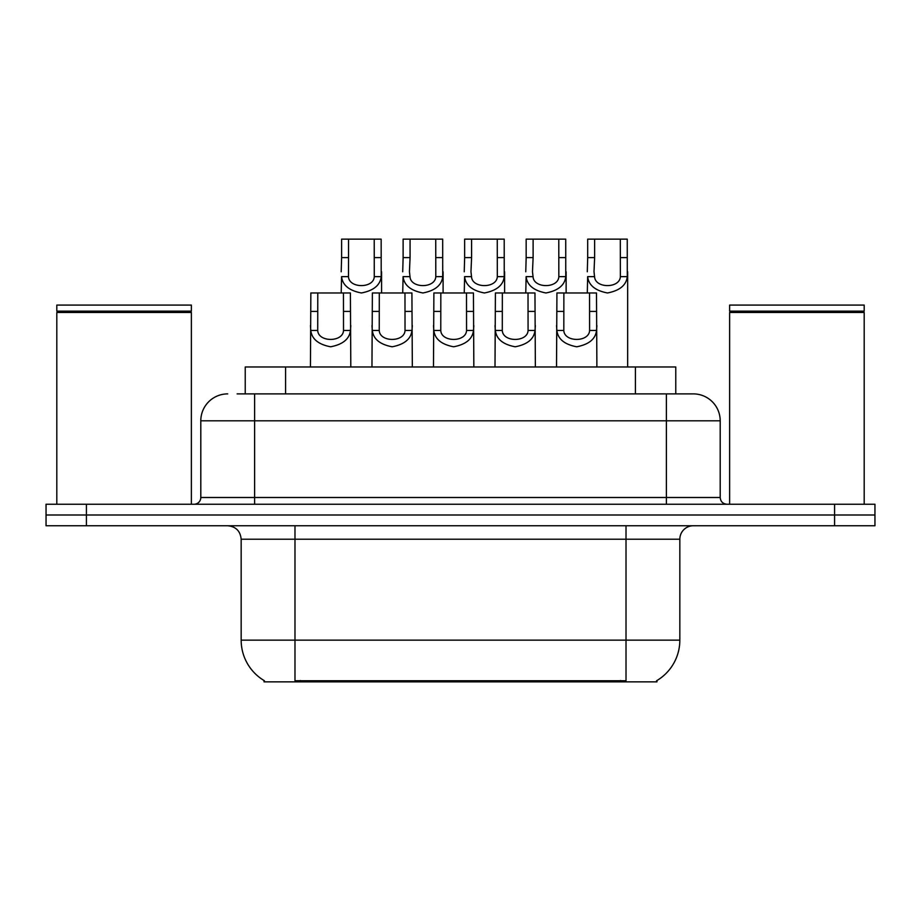 <?xml version="1.0" encoding="UTF-8"?>
<svg xmlns="http://www.w3.org/2000/svg" width="921" height="921" viewBox="0 0 921 921"><rect width="100%" height="100%" fill="white"/><g stroke="black" fill="none" stroke-linecap="round" stroke-linejoin="round"><path stroke-width="1.38" d="M245.228 393.889L245.228 366.984L675.772 366.984L675.772 393.889M656.961 680.527L656.961 681.851L264.039 681.851L264.039 680.527M264.442 680.769A47.098 47.098 0 0 1 241.164 640.141L294.985 640.141L294.985 680.769L626.015 680.769L626.015 640.141L679.836 640.141L679.836 539.222A13.458 13.458 0 0 1 693.294 525.764M241.164 640.141L241.164 539.222C240.369 531.049 235.88 526.559 227.706 525.764M656.558 680.769A47.098 47.098 0 0 0 679.836 640.141M86.413 504.236L874.95 504.236L874.95 515L46.05 515L46.05 525.764L86.413 525.764L86.413 515L46.05 515L46.05 504.236L86.413 504.236L86.413 515L874.95 515L874.95 525.764L86.413 525.764M237.745 393.889L692.88 393.889M237.134 393.889L254.622 393.889L254.622 420.805L200.801 420.805L200.801 497.501A6.723 6.723 0 0 1 194.066 504.236M227.706 393.889A26.916 26.916 0 0 0 200.801 420.805M693.294 393.889A26.916 26.916 0 0 1 720.199 420.805L720.199 497.501C720.602 501.588 722.847 503.833 726.934 504.236M563.871 292.97L563.813 330.455C564.285 342.405 589.129 342.405 589.601 330.455L589.544 292.97L556.929 292.97L556.526 366.984M589.544 292.97L596.486 292.97L596.889 366.984M596.889 325.608L596.52 330.455C595.553 339.009 588.945 344.454 576.707 346.791C564.469 344.454 557.861 339.009 556.894 330.455L556.526 325.608M594.632 257.604L594.01 271.776L594.575 276.634C595.047 288.584 619.891 288.584 620.363 276.634L620.305 239.149L594.632 239.149L594.632 257.604L587.69 257.604L587.69 239.149L594.632 239.149M620.305 239.149L627.247 239.149L627.282 276.634C626.315 285.188 619.706 290.633 607.469 292.97C595.231 290.633 588.623 285.188 587.656 276.634L587.287 292.97M627.65 271.776L627.65 366.984M587.287 271.776L587.69 257.604M502.348 292.97L502.29 330.455C502.762 342.405 527.606 342.405 528.078 330.455L528.021 292.97L495.406 292.97L495.003 366.984M528.021 292.97L534.963 292.97L535.366 366.984M535.366 325.608L534.997 330.455C534.03 339.009 527.422 344.454 515.184 346.791C502.947 344.454 496.35 339.009 495.371 330.455L495.003 325.608M440.825 292.97L440.768 330.455C441.24 342.405 466.095 342.405 466.556 330.455L466.498 292.97L433.883 292.97L433.48 366.984M466.498 292.97L473.44 292.97L473.843 366.984M473.843 325.608L473.475 330.455C472.508 339.009 465.899 344.454 453.662 346.791C441.424 344.454 434.827 339.009 433.849 330.455L433.48 325.608M379.302 292.97L379.245 330.455C379.717 342.405 404.572 342.405 405.033 330.455L404.975 292.97L372.372 292.97L371.957 366.984M404.975 292.97L411.917 292.97L412.332 366.984M412.332 325.608L411.952 330.455C410.985 339.009 404.377 344.454 392.139 346.791C379.901 344.454 373.304 339.009 372.326 330.455L371.957 325.608M317.78 292.97L317.722 330.455C318.194 342.405 343.049 342.405 343.521 330.455L343.452 292.97L310.849 292.97L310.435 366.984M343.452 292.97L350.394 292.97L350.809 366.984M350.809 325.608L350.44 330.455C349.462 339.009 342.854 344.454 330.616 346.791C318.39 344.454 311.782 339.009 310.803 330.455L310.435 325.608M533.109 257.604L532.488 271.776L533.052 276.634C533.524 288.584 558.368 288.584 558.84 276.634L558.782 239.149L533.109 239.149L533.109 257.604L526.167 257.604L526.167 239.149L533.109 239.149M558.782 239.149L565.724 239.149L565.759 276.634C564.792 285.188 558.184 290.633 545.946 292.97C533.708 290.633 527.111 285.188 526.133 276.634L525.764 292.97M566.127 271.776L566.127 292.97M525.764 271.776L526.167 257.604M471.587 257.604L470.965 271.776L471.529 276.634C472.001 288.584 496.856 288.584 497.317 276.634L497.259 239.149L471.587 239.149L471.587 257.604L464.645 257.604L464.645 239.149L471.587 239.149M497.259 239.149L504.201 239.149L504.236 276.634C503.269 285.188 496.661 290.633 484.423 292.97C472.185 290.633 465.589 285.188 464.61 276.634L464.242 292.97M504.604 271.776L504.604 292.97M464.242 271.776L464.645 257.604M410.064 257.604L409.442 271.776L410.006 276.634C410.478 288.584 435.334 288.584 435.794 276.634L435.737 239.149L410.064 239.149L410.064 257.604L403.122 257.604L403.122 239.149L410.064 239.149M435.737 239.149L442.679 239.149L442.713 276.634C441.746 285.188 435.138 290.633 422.9 292.97C410.662 290.633 404.066 285.188 403.087 276.634L402.719 292.97M443.093 271.776L443.093 292.97M402.719 271.776L403.122 257.604M56.814 312.484L57.493 311.805L190.705 311.805L191.372 312.484L56.814 312.484L56.814 504.236M191.372 312.484L191.372 504.236M190.705 311.805L191.372 311.137L56.814 311.137L57.493 311.805M191.372 311.137L191.372 305.081L56.814 305.081L56.814 311.137M729.628 312.484L730.295 311.805L863.507 311.805L864.186 312.484L729.628 312.484L729.628 504.236M864.186 312.484L864.186 504.236M863.507 311.805L864.186 311.137L729.628 311.137L730.295 311.805M864.186 311.137L864.186 305.081L729.628 305.081L729.628 311.137M348.541 257.604L348.483 276.634C348.955 288.584 373.811 288.584 374.271 276.634L374.214 239.149L348.541 239.149L348.541 257.604L341.61 257.604L341.61 239.149L348.541 239.149M374.214 239.149L381.156 239.149L381.202 276.634C380.223 285.188 373.615 290.633 361.377 292.97C349.151 290.633 342.543 285.188 341.564 276.634L341.196 292.97M381.57 271.776L381.57 292.97M341.196 271.776L341.61 257.604M620.627 681.851L620.627 680.527M300.373 681.851L300.373 680.527M285.591 393.889L285.591 366.984M635.409 393.889L635.409 366.984M626.015 525.764L626.015 539.222L241.164 539.222M679.836 539.222L626.015 539.222L626.015 640.141L294.985 640.141L294.985 525.764M834.587 525.764L834.587 504.236M254.622 504.236L254.622 497.501L720.199 497.501M200.801 497.501L254.622 497.501L254.622 420.805L666.378 420.805L666.378 504.236M720.199 420.805L666.378 420.805L666.378 393.889M596.52 330.455L589.601 330.455M563.813 330.455L556.894 330.455M563.871 311.425L556.929 311.425M596.486 311.425L589.544 311.425M620.305 257.604L627.247 257.604M620.363 276.634L627.282 276.634M587.656 276.634L594.575 276.634M534.997 330.455L528.078 330.455M502.29 330.455L495.371 330.455M502.348 311.425L495.406 311.425M534.963 311.425L528.021 311.425M473.475 330.455L466.556 330.455M440.768 330.455L433.849 330.455M440.825 311.425L433.883 311.425M473.44 311.425L466.498 311.425M411.952 330.455L405.033 330.455M379.245 330.455L372.326 330.455M379.302 311.425L372.372 311.425M411.917 311.425L404.975 311.425M350.44 330.455L343.521 330.455M317.722 330.455L310.803 330.455M317.78 311.425L310.849 311.425M350.394 311.425L343.452 311.425M558.782 257.604L565.724 257.604M558.84 276.634L565.759 276.634M526.133 276.634L533.052 276.634M497.259 257.604L504.201 257.604M497.317 276.634L504.236 276.634M464.61 276.634L471.529 276.634M435.737 257.604L442.679 257.604M435.794 276.634L442.713 276.634M403.087 276.634L410.006 276.634M374.214 257.604L381.156 257.604M374.271 276.634L381.202 276.634M341.564 276.634L348.483 276.634"/></g></svg>
